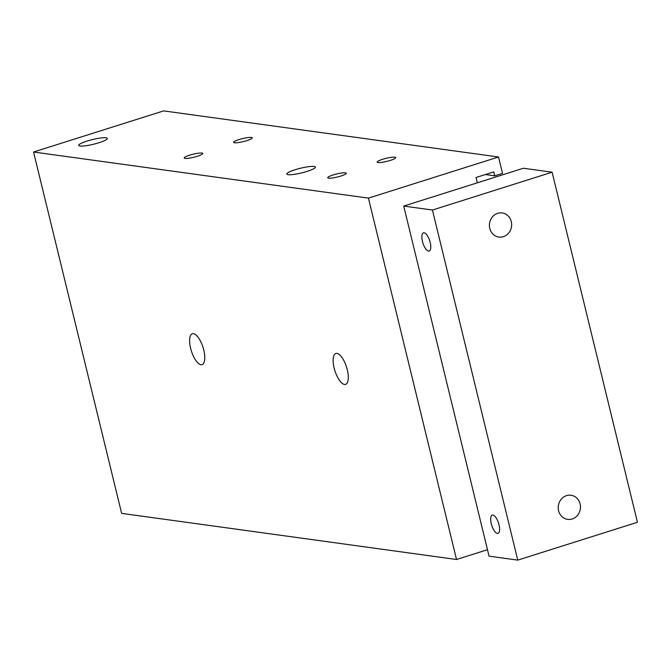 <?xml version="1.0" encoding="UTF-8"?>
<svg xmlns="http://www.w3.org/2000/svg" width="671" height="671" viewBox="0 0 671 671"><rect width="100%" height="100%" fill="white"/><g stroke="black" fill="none" stroke-linecap="round" stroke-linejoin="round"><path stroke-width="1.01" d="M477.358 182.806L476.058 177.48L493.755 171.893L494.712 175.844L502.52 173.378L498.528 156.997L368.429 198.121L456.523 559.497L487.49 549.708M80.008 146.018A14.728 2.399 166.3 0 1 78.708 145.389A14.728 2.399 166.3 0 1 92.447 139.576A14.728 2.399 166.3 0 1 107.326 138.411A14.728 2.399 166.3 0 1 96.356 143.51A14.728 2.399 166.3 0 1 80.008 146.018M288.111 174.67A14.728 2.399 166.3 0 1 286.819 174.041A14.728 2.399 166.3 0 1 300.558 168.228A14.728 2.399 166.3 0 1 315.429 167.071A14.728 2.399 166.3 0 1 304.458 172.162A14.728 2.399 166.3 0 1 288.111 174.67M328.564 178.159A9.545 1.552 166.3 0 1 327.725 177.756A9.545 1.552 166.3 0 1 336.632 173.982A9.545 1.552 166.3 0 1 346.278 173.235A9.545 1.552 166.3 0 1 339.165 176.54A9.545 1.552 166.3 0 1 328.564 178.159M234.481 142.772A9.545 1.552 166.3 0 1 233.642 142.369A9.545 1.552 166.3 0 1 242.55 138.595A9.545 1.552 166.3 0 1 252.195 137.849A9.545 1.552 166.3 0 1 245.083 141.153A9.545 1.552 166.3 0 1 234.481 142.772M377.999 162.533A9.545 1.552 166.3 0 1 377.161 162.13A9.545 1.552 166.3 0 1 386.068 158.356A9.545 1.552 166.3 0 1 395.714 157.61A9.545 1.552 166.3 0 1 388.601 160.914A9.545 1.552 166.3 0 1 377.999 162.533M185.045 158.398A9.545 1.552 166.3 0 1 184.206 157.995A9.545 1.552 166.3 0 1 193.114 154.221A9.545 1.552 166.3 0 1 202.759 153.474A9.545 1.552 166.3 0 1 195.647 156.779A9.545 1.552 166.3 0 1 185.045 158.398M347.293 369.838A16.196 6.098 72.5 0 1 345.599 384.374A16.196 6.098 72.5 0 1 334.904 370.761A16.196 6.098 72.5 0 1 335.835 353.483A16.196 6.098 72.5 0 1 347.293 369.838M203.774 350.077A16.196 6.098 72.5 0 1 202.08 364.613A16.196 6.098 72.5 0 1 191.386 351A16.196 6.098 72.5 0 1 192.317 333.722A16.196 6.098 72.5 0 1 203.774 350.077M368.429 198.121L33.55 152.015L121.644 513.382L456.523 559.497M494.712 175.844L485.334 174.552M498.528 156.997L163.649 110.891L33.55 152.015M422.453 241.401A9.545 3.59 72.5 0 1 423.451 232.829A9.545 3.59 72.5 0 1 429.75 240.847A9.545 3.59 72.5 0 1 429.205 251.038A9.545 3.59 72.5 0 1 422.453 241.401M491.273 523.716A9.545 3.59 72.5 0 1 492.271 515.152A9.545 3.59 72.5 0 1 498.578 523.17A9.545 3.59 72.5 0 1 498.033 533.361A9.545 3.59 72.5 0 1 491.273 523.716M489.771 228.392A12.179 11.105 -82.2 0 1 502.185 212.933A12.179 11.105 -82.2 0 1 511.285 221.589A12.179 11.105 -82.2 0 1 498.863 237.056A12.179 11.105 -82.2 0 1 489.771 228.392M558.591 510.715A12.179 11.105 -82.2 0 1 571.004 495.248A12.179 11.105 -82.2 0 1 580.105 503.913A12.179 11.105 -82.2 0 1 567.691 519.371A12.179 11.105 -82.2 0 1 558.591 510.715M552.107 172.195L637.45 522.273L517.76 560.109L432.426 210.031L552.107 172.195L523.405 168.245L403.716 206.081L432.426 210.031M403.716 206.081L489.058 556.158L517.76 560.109"/></g></svg>
